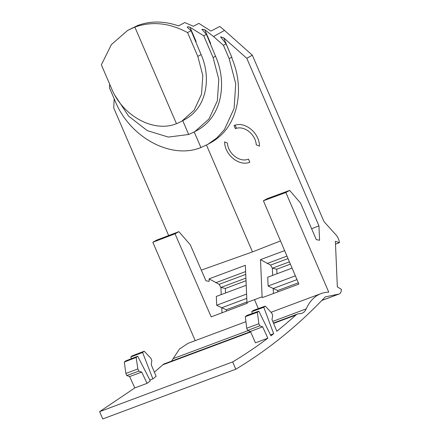<?xml version="1.0" encoding="UTF-8"?>
<svg xmlns="http://www.w3.org/2000/svg" width="441" height="441" viewBox="0 0 441 441"><rect width="100%" height="100%" fill="white"/><g stroke="black" fill="none" stroke-linecap="round" stroke-linejoin="round"><path stroke-width="0.66" d="M246.216 285.266L216.316 296.446L216.691 305.244L221.784 307.724L221.999 312.796M246.591 294.064L216.691 305.244M263.409 200.771L267.196 198.643L289.654 190.402L285.862 192.524L263.409 200.771L298.888 284.098L262.439 297.592L262.103 296.815L246.949 302.476L245.361 265.3L209.084 278.861L219.16 284.329L220.913 287.449L221.222 294.61M245.626 271.568L215.732 282.742M245.747 274.39L219.16 284.329M245.907 278.106L220.913 287.449L225.345 288.453L246.017 280.724M246.949 302.476L247.285 303.259L211.189 316.875L175.016 233.818L178.886 231.657L156.621 240.136L152.829 242.258L195.203 340.639M335.507 244.149L339.383 242.699L335.386 241.31L337.337 286.926L341.378 289.324A7.96 4.487 69.5 0 1 339.123 293.998A7.96 4.487 69.5 0 1 338.743 294.108L325.26 296.881A1193.897 672.784 69.5 0 1 235.792 369.216L232.655 361.923A1185.937 668.297 69.5 0 0 267.83 338.192L262.654 326.809L250.471 331.461L247.633 330.447L259.782 325.811L258.884 323.727L257.357 312.294L258.828 311.148L270.939 335.822A1185.937 668.297 69.5 0 0 273.657 333.71L270.493 334.901M290.387 264.137L276.772 269.225L272.345 268.222L272.648 275.388M276.97 273.773L276.772 269.225M298.342 282.813L277.687 290.536L273.211 288.497L273.426 293.524M277.747 291.925L277.687 290.536M225.544 292.995L225.345 288.453M246.932 302.035L226.261 309.758L221.784 307.724L246.773 298.381M226.321 311.17L226.261 309.758M154.394 372.187L162.817 364.806A15.92 8.969 -110.5 0 1 164.504 363.77L250.538 331.61M171.582 361.124L173.159 358.627L248.096 330.612M245.929 321.676L188.087 343.302L179.52 348.98L173.159 358.627M168.671 235.549L113.75 108.023L114.175 98.778M235.792 369.216L102.764 418.95L99.622 411.657L134.797 387.926L129.626 376.537L126.749 375.539L125.85 373.455L124.323 362.022L125.795 360.876L137.735 356.245L150.293 380.897L147.051 383.367L141.737 372.11L129.626 376.537M149.841 380.015L152.878 378.891L142.586 352.469L144.19 351.223L132.272 355.837L130.756 357.012L131.39 358.709M144.19 351.223L150.877 358.285L151.847 360.462L151.224 364.718L156.142 376.311L152.878 378.891M251.739 311.66L253.343 310.414L265.306 306.104L271.777 313.143L272.681 315.238L272.014 319.51L276.794 331.235A1185.937 668.297 69.5 0 0 295.85 315.072A15.92 8.969 -110.5 0 1 297.537 314.042A15.92 8.969 -110.5 0 1 299.472 313.716A19.9 11.212 69.5 0 0 301.892 313.303A19.9 11.212 69.5 0 0 306.192 308.893A69.127 38.951 69.5 0 1 321.114 293.568A69.127 38.951 69.5 0 1 324.411 292.62A69.127 38.951 69.5 0 1 328.765 292.151L285.862 192.524M175.016 233.818L152.829 242.258M178.886 231.657L190.236 244.711L205.953 280.79L209.188 281.358L209.084 278.861M206.476 145.083L252.484 251.91L201.3 270.118M194.222 131.975L200.931 147.553C170.926 159.78 129.83 137.383 115.228 101.226L109.489 87.891L109.66 84.126M99.622 411.657L232.655 361.923M134.797 387.926L147.046 383.361M141.737 372.11L138.827 371.124L126.749 375.539M138.827 371.124L137.851 368.946L125.85 373.455M137.851 368.946L136.17 357.469L124.323 362.022M136.17 357.469L137.735 356.245M142.586 352.469L130.756 357.012M311.616 228.73L318.948 225.858L246.784 58.289L223.692 37.832L229.618 52.115M252.484 251.91L280.504 240.929M249.821 162.227C238.972 166.67 224.717 154.774 224.601 141.875L227.446 143.088C227.986 153.655 239.91 162.872 248.481 159.107L249.821 162.227M259.468 146.18C259.584 132.923 244.711 120.828 234.039 125.569L235.378 128.684C243.785 125.095 255.51 133.959 256.254 144.786L259.468 146.18M218.119 137.675L218.185 137.636A73.625 60.593 60.7 0 1 210.809 142.686L207.909 144.312L216.9 137.89L224.469 129.516L234.099 108.447L235.726 83.746L229.171 58.631L231.795 57.159A73.625 60.593 60.7 0 1 231.916 57.451L232.104 58.791C244.435 87.814 238.399 121.606 218.119 137.675M200.931 147.553L207.909 144.312M246.784 58.289L252.329 55.186L224.497 30.407A77.203 63.543 -119.3 0 0 219.739 26.466L210.936 31.068L198.841 23.373L193.384 26.289L184.779 22.541L178.528 25.914C164.261 20.931 150.69 20.766 137.807 25.435L127.609 30.44L134.852 27.088L176.455 123.701L181.742 121.253L194.2 110.151L201.531 94.214L202.799 75.499L197.827 56.409L187.579 32.601C169.526 22.882 151.952 21.047 134.852 27.088M236.486 128.342L235.13 125.2M197.827 56.409L201.096 54.579L191.069 30.65L187.579 32.601M191.069 30.65L187.26 27.221M187.607 27.623C187.067 26.603 187.849 26.471 189.966 27.232L196.151 41.603L195.859 41.774M182.745 120.685L188.693 134.494L194.729 131.694L209.017 118.949L217.374 100.713L218.791 79.352L213.119 57.589L215.528 56.239L206.41 34.326L203.742 35.82L189.966 27.232M206.41 34.326L201.857 29.315L204.723 29.701L210.655 43.472L210.407 43.604M229.171 58.631L223.427 45.296L213.543 36.542L204.723 29.701M213.119 57.589L203.742 35.82M201.096 54.579C210.225 75.157 207.292 99.33 194.068 112.527L194.134 112.488A55.715 45.853 60.7 0 1 185.44 119.175L181.742 121.247M127.614 30.44L111.397 44.591L101.353 64.838L111.606 88.641C122.763 116.143 153.859 132.945 176.455 123.701M215.528 56.239C226.415 80.703 222.247 109.528 205.704 124.208L205.776 124.169A63.675 52.402 60.7 0 1 197.64 130.062L194.729 131.694M188.693 134.494L168.33 137.074L147.261 130.63L128.601 116.115L115.123 95.664M318.948 225.858L319.565 240.246L316.318 239.656L300.602 203.163L289.654 190.402M284.632 250.62L260.51 259.639L270.587 265.107L272.345 268.222L289.412 261.844M286.97 256.111L267.158 263.52M295.365 275.834L268.117 286.016L273.211 288.497L296.975 279.611M267.83 338.192L255.444 342.839L250.471 331.461M258.828 311.148L246.888 315.442L245.323 316.66L246.723 328.247L247.633 330.447M252.384 313.468L251.739 311.666L263.79 307.283L273.657 333.71M292.085 268.122L267.742 277.218L268.117 286.016M288.023 258.586L270.587 265.107M265.306 306.104L263.79 307.283M245.323 316.666L257.357 312.294M246.723 328.247L258.884 323.727M259.782 325.811L262.654 326.809M231.795 57.159L226.051 43.83L220.566 36.835L223.692 37.832M223.427 45.296L226.051 43.83M254.529 299.726L258.354 308.612M262.103 296.815L260.51 259.639M339.383 242.699A7.96 4.487 69.5 0 0 336.224 235.185L324.003 221.614L252.329 55.186M272.781 321.384L306.192 308.893M321.869 300.415L338.743 294.108M224.497 30.407L213.543 36.542M295.85 315.072L273.602 323.391M250.692 331.957L162.817 364.806M271.006 312.3L321.114 293.568M321.82 300.47L339.123 293.998M297.537 314.042L273.459 323.044"/></g></svg>
